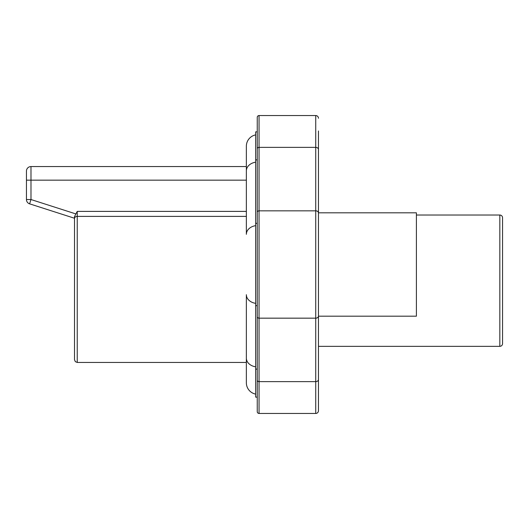 <?xml version="1.0" encoding="UTF-8"?>
<svg xmlns="http://www.w3.org/2000/svg" width="529" height="529" viewBox="0 0 529 529"><rect width="100%" height="100%" fill="white"/><g stroke="black" fill="none" stroke-linecap="round" stroke-linejoin="round"><path stroke-width="0.79" d="M29.598 203.844L74.516 218.252L29.598 203.844L30.986 199.526L26.45 199.526A4.536 4.536 0 0 0 29.598 203.844M246.362 180.164L30.986 180.164L30.986 166.562L246.362 166.562L30.986 166.562A4.536 4.536 0 0 0 26.45 171.092L26.45 199.526M74.516 218.53A2.718 2.142 180 0 1 77.234 216.387L77.234 211.395L74.516 216.586L74.516 359.72L75.323 361.657L77.234 362.438L246.362 362.438M255.659 366.809A11.519 8.821 0 0 1 246.362 358.153L246.362 382.811A11.519 11.519 0 0 0 255.659 394.112A11.519 11.519 0 0 1 246.362 382.811A11.519 11.519 0 0 0 255.659 394.112M246.362 358.153L246.362 294.693A11.519 8.821 0 0 0 255.659 303.348M255.659 225.652A11.519 8.821 0 0 0 246.362 234.307L246.362 146.189A11.519 11.519 0 0 1 255.659 134.888A11.519 11.519 0 0 0 246.362 146.189A11.519 11.519 0 0 1 255.659 134.888M255.659 131.873L257.246 131.873L255.659 131.873L255.659 397.127L257.246 397.127L257.246 400.757L257.246 371.9M257.246 380.239A1.812 1.389 0 0 0 259.058 381.627L259.058 413.453A1.812 1.812 0 0 1 257.246 411.635A1.812 1.812 0 0 0 259.058 413.453A1.812 1.812 0 0 1 257.246 411.635L257.246 117.365A1.812 1.812 0 0 1 259.058 115.547L315.74 115.547L315.74 413.453A2.718 2.718 0 0 0 318.458 410.729A2.718 2.718 0 0 1 315.74 413.453L259.058 413.453L315.74 413.453A2.718 2.718 0 0 0 318.458 410.729L318.458 379.544A2.718 2.083 180 0 1 315.74 381.627L259.058 381.627L259.058 115.547M257.246 220.56L257.246 308.44M318.458 130.967L318.458 381.019M318.458 316.19L416.396 316.19L416.396 212.81L318.458 212.81L318.458 149.456A2.718 2.083 180 0 0 315.74 147.373L259.058 147.373A1.812 1.389 0 0 0 257.246 148.761M318.458 162.337L318.458 160.393M318.458 161.669L318.458 203.189M257.246 212.222A1.812 1.389 0 0 1 259.058 210.833L315.74 210.833A2.718 2.083 180 0 1 318.458 212.916L318.458 214.225M318.458 337.509L318.458 382.56L318.458 346.343L499.832 346.343A2.718 2.718 0 0 0 502.55 343.625L502.55 217.75A2.718 2.718 0 0 0 499.832 215.032L416.396 215.032M318.458 147.28L318.458 155.48M318.458 118.271A2.718 2.718 0 0 0 315.74 115.547A2.718 2.718 0 0 1 318.458 118.271A2.718 2.718 0 0 0 315.74 115.547M502.55 226.505L502.55 334.87L502.55 226.505M246.362 216.387L77.234 216.387L77.234 362.438M246.362 170.847A11.519 8.821 0 0 1 255.659 162.191M255.659 159.877L257.246 159.877M257.246 316.778A1.812 1.389 0 0 0 259.058 318.167L315.74 318.167A2.718 2.083 180 0 0 318.458 316.084M499.832 346.343L499.832 215.032M255.659 369.123L257.246 369.123M255.659 305.663L257.246 305.663M255.659 223.337L257.246 223.337M77.234 211.395L246.362 211.395M75.713 213.875L30.986 199.526L30.986 180.164L26.45 180.164M246.362 296.65L246.362 294.891M246.362 232.714L246.362 234.129"/></g></svg>
